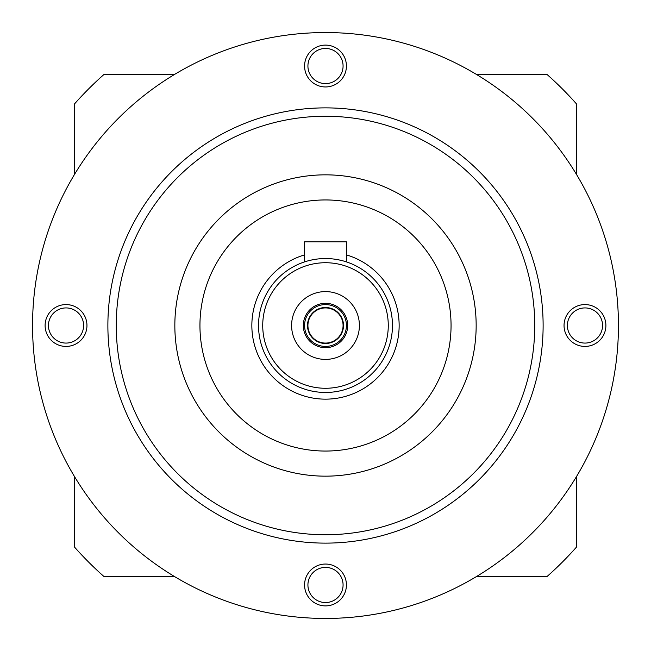 <?xml version="1.0" encoding="UTF-8"?>
<svg xmlns="http://www.w3.org/2000/svg" width="651" height="651" viewBox="0 0 651 651"><rect width="100%" height="100%" fill="white"/><g stroke="black" fill="none" stroke-linecap="round" stroke-linejoin="round"><path stroke-width="0.98" d="M388.273 325.5A62.773 62.773 0 0 1 325.5 388.273A62.773 62.773 0 0 1 262.727 325.5A62.773 62.773 0 0 1 325.5 262.727A62.773 62.773 0 0 1 388.273 325.5M359.401 325.5A33.901 33.901 0 0 0 325.5 291.599A33.901 33.901 0 0 0 291.599 325.5A33.901 33.901 0 0 0 325.5 359.401A33.901 33.901 0 0 0 359.401 325.5M392.463 325.5A66.963 66.963 0 0 1 325.5 392.463A66.963 66.963 0 0 1 258.537 325.5A66.963 66.963 0 0 1 325.5 258.537A66.963 66.963 0 0 1 392.463 325.5M199.947 325.5A125.553 125.553 0 0 0 325.5 451.053A125.553 125.553 0 0 0 451.053 325.5A125.553 125.553 0 0 0 325.5 199.947A125.553 125.553 0 0 0 199.947 325.5M174.842 325.5A150.658 150.658 0 0 0 325.5 476.158A150.658 150.658 0 0 0 476.158 325.5A150.658 150.658 0 0 0 325.5 174.842A150.658 150.658 0 0 0 174.842 325.5M325.5 107.879A217.621 217.621 0 0 1 543.121 325.5A217.621 217.621 0 0 1 325.5 543.121A217.621 217.621 0 0 1 107.879 325.5A217.621 217.621 0 0 1 325.5 107.879A217.621 217.621 0 0 0 107.879 325.5A217.621 217.621 0 0 0 325.5 543.121M325.5 32.55A292.95 292.95 0 0 1 618.45 325.5A292.95 292.95 0 0 1 325.5 618.45A292.95 292.95 0 0 1 32.55 325.5A292.95 292.95 0 0 1 325.5 32.55M343.077 66.028A17.577 17.577 0 0 0 325.5 48.451A17.577 17.577 0 0 0 307.923 66.028A17.577 17.577 0 0 0 325.5 83.605A17.577 17.577 0 0 0 343.077 66.028M602.549 325.5A17.577 17.577 0 0 0 584.972 307.923A17.577 17.577 0 0 0 567.395 325.5A17.577 17.577 0 0 0 584.972 343.077A17.577 17.577 0 0 0 602.549 325.5M343.077 584.972A17.577 17.577 0 0 0 325.5 567.395A17.577 17.577 0 0 0 307.923 584.972A17.577 17.577 0 0 0 325.5 602.549A17.577 17.577 0 0 0 343.077 584.972M83.605 325.5A17.577 17.577 0 0 0 66.028 307.923A17.577 17.577 0 0 0 48.451 325.5A17.577 17.577 0 0 0 66.028 343.077A17.577 17.577 0 0 0 83.605 325.5M476.394 74.401L546.946 74.401A334.801 334.801 0 0 1 576.599 104.054L576.599 174.606M576.599 476.394L576.599 546.946A334.801 334.801 0 0 1 546.946 576.599L476.394 576.599M174.606 576.599L104.054 576.599A334.801 334.801 0 0 1 74.401 546.946L74.401 476.394M74.401 174.606L74.401 104.054A334.801 334.801 0 0 1 104.054 74.401L174.606 74.401M304.578 261.897L306.58 261.271L304.578 261.897L304.578 241.798L346.422 241.798L346.422 261.897L344.403 261.263L346.422 261.897M312.309 259.855L309.054 260.587L312.317 259.847M324.149 258.553L324.93 258.545M325.484 258.537L329.886 258.683M338.65 259.847L341.913 260.579L338.642 259.839M347.683 325.5A22.183 22.183 0 0 0 325.5 303.317A22.183 22.183 0 0 0 303.317 325.5A22.183 22.183 0 0 0 325.5 347.683A22.183 22.183 0 0 0 347.683 325.5M343.492 325.5A17.992 17.992 0 0 0 325.5 307.508A17.992 17.992 0 0 0 307.508 325.5A17.992 17.992 0 0 0 325.5 343.492A17.992 17.992 0 0 0 343.492 325.5M343.077 325.5A17.577 17.577 0 0 1 325.5 343.077A17.577 17.577 0 0 1 307.923 325.5A17.577 17.577 0 0 1 325.5 307.923A17.577 17.577 0 0 1 343.077 325.5M346.422 325.5A20.922 20.922 0 0 0 325.5 304.578A20.922 20.922 0 0 0 304.578 325.5A20.922 20.922 0 0 0 325.5 346.422A20.922 20.922 0 0 0 346.422 325.5M564.043 325.5A20.922 20.922 0 0 0 584.972 346.422A20.922 20.922 0 0 0 605.894 325.5A20.922 20.922 0 0 0 584.972 304.578A20.922 20.922 0 0 0 564.043 325.5M325.5 564.043A20.922 20.922 0 0 0 304.578 584.972A20.922 20.922 0 0 0 325.5 605.894A20.922 20.922 0 0 0 346.422 584.972A20.922 20.922 0 0 0 325.5 564.043M86.957 325.5A20.922 20.922 0 0 0 66.028 304.578A20.922 20.922 0 0 0 45.106 325.5A20.922 20.922 0 0 0 66.028 346.422A20.922 20.922 0 0 0 86.957 325.5M325.5 86.957A20.922 20.922 0 0 0 346.422 66.028A20.922 20.922 0 0 0 325.5 45.106A20.922 20.922 0 0 0 304.578 66.028A20.922 20.922 0 0 0 325.5 86.957M304.578 254.883A73.653 73.653 0 0 0 325.5 399.153A73.653 73.653 0 0 0 346.422 254.883M325.5 116.252A209.248 209.248 0 0 1 534.748 325.5A209.248 209.248 0 0 1 325.5 534.748A209.248 209.248 0 0 1 116.252 325.5A209.248 209.248 0 0 1 325.5 116.252"/></g></svg>
